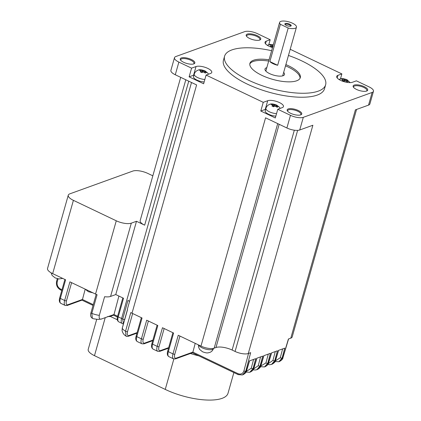 <?xml version="1.0" encoding="UTF-8"?>
<svg xmlns="http://www.w3.org/2000/svg" width="421" height="421" viewBox="0 0 421 421"><rect width="100%" height="100%" fill="white"/><g stroke="black" fill="none" stroke-linecap="round" stroke-linejoin="round"><path stroke-width="0.63" d="M191.392 59.529A7.578 2.652 -164.2 0 1 194.039 63.792A7.578 2.652 -164.2 0 1 183.698 62.313A7.578 2.652 -164.2 0 1 180.509 59.961A7.578 2.652 -164.2 0 1 183.098 57.645A7.578 2.652 -164.2 0 1 191.392 59.529M193.602 63.955A6.889 2.415 15.8 0 0 193.997 63.418A6.889 2.415 15.8 0 0 190.866 60.277A6.889 2.415 15.8 0 0 180.735 59.666A6.889 2.415 15.8 0 0 180.793 60.329M257.326 35.69A7.578 2.652 -164.2 0 1 259.973 39.948A7.578 2.652 -164.2 0 1 249.632 38.469A7.578 2.652 -164.2 0 1 246.448 36.122A7.578 2.652 -164.2 0 1 249.037 33.801A7.578 2.652 -164.2 0 1 257.326 35.69M259.536 40.111A6.889 2.415 15.8 0 0 259.936 39.574A6.889 2.415 15.8 0 0 256.799 36.438A6.889 2.415 15.8 0 0 246.674 35.822A6.889 2.415 15.8 0 0 246.732 36.49M364.254 86.673A7.578 2.652 -164.2 0 1 366.901 90.936A7.578 2.652 -164.2 0 1 356.566 89.457A7.578 2.652 -164.2 0 1 353.377 87.105A7.578 2.652 -164.2 0 1 355.966 84.789A7.578 2.652 -164.2 0 1 364.254 86.673M366.47 91.099A6.889 2.415 15.8 0 0 366.865 90.562A6.889 2.415 15.8 0 0 363.733 87.421A6.889 2.415 15.8 0 0 353.603 86.81A6.889 2.415 15.8 0 0 353.661 87.473M298.321 110.518A7.578 2.652 -164.2 0 1 300.968 114.775A7.578 2.652 -164.2 0 1 290.627 113.296A7.578 2.652 -164.2 0 1 287.438 110.949A7.578 2.652 -164.2 0 1 290.032 108.634A7.578 2.652 -164.2 0 1 298.321 110.518M300.531 114.944A6.889 2.415 15.8 0 0 300.926 114.407A6.889 2.415 15.8 0 0 297.794 111.265A6.889 2.415 15.8 0 0 287.669 110.655A6.889 2.415 15.8 0 0 287.722 111.318M272.582 46.842L273.192 45.126A2.068 0.726 15.8 0 0 272.35 44.979L270.74 44.505L269.693 44.884L271.15 45.41A2.068 0.726 15.8 0 0 271.387 45.778L270.435 46.378L272.098 47.178L273.103 46.594M342.126 80.558L342.92 80.911L343.21 79.911L342.126 80.558M346.33 81.29L346.588 80.364L346.825 80.485A2.068 0.726 15.8 0 0 346.594 80.122L347.414 80.001L346.615 79.574L344.888 79.306A2.068 0.726 15.8 0 0 344.025 79.153L342.426 78.685L341.378 79.064L342.831 79.59A2.068 0.726 15.8 0 0 343.073 79.964M276.16 106.629L276.608 105.939A2.068 0.726 15.8 0 0 276.381 105.513L277.218 105.408L276.392 104.966L274.676 104.697A2.068 0.726 15.8 0 0 273.697 104.54L272.15 104.061L271.04 104.466L272.613 104.94A2.068 0.726 15.8 0 0 272.871 105.366L271.887 105.955L273.55 106.755L274.566 106.166A2.068 0.726 15.8 0 0 275.523 106.318L275.292 106.218A1.821 0.637 15.8 0 1 274.692 106.118L274.566 106.166M204.432 72.512L204.927 71.702A2.068 0.726 15.8 0 0 204.706 71.338L205.516 71.217L204.711 70.786L203.006 70.517A2.068 0.726 15.8 0 0 202.106 70.365L200.533 69.902L199.486 70.286L200.938 70.807A2.068 0.726 15.8 0 0 201.18 71.181L200.228 71.781L201.891 72.586L202.911 71.991A2.068 0.726 15.8 0 0 203.696 72.128L203.475 72.028A1.837 0.642 15.8 0 1 203.033 71.949L202.911 71.991M277.771 109.255L282.223 107.644A8.82 3.089 15.8 0 0 283.449 106.587A8.82 3.089 15.8 0 0 279.439 102.566A8.82 3.089 15.8 0 0 267.703 100.724L263.251 102.335L260.794 111.028L275.313 117.948L277.771 109.255L290.474 115.312A9.646 3.379 15.8 0 0 303.309 117.327L372.127 92.446A9.646 3.379 15.8 0 0 373.469 91.283A9.646 3.379 15.8 0 0 369.08 86.889L356.382 80.832L352.44 82.258A8.82 3.089 15.8 0 1 342.452 81.153A8.82 3.089 15.8 0 1 336.695 76.396A8.82 3.089 15.8 0 1 337.921 75.333L341.863 73.912L340.473 78.822M265.64 109.297A8.82 3.089 15.8 0 0 265.246 109.418L260.794 111.028M206.09 75.075L210.542 73.47A8.82 3.089 15.8 0 0 211.768 72.407A8.82 3.089 15.8 0 0 207.758 68.386A8.82 3.089 15.8 0 0 196.023 66.544L191.576 68.155L189.113 76.848L203.632 83.774L206.09 75.075L263.251 102.335M193.96 75.117A8.82 3.089 15.8 0 0 193.565 75.238L189.113 76.848M266.814 67.66A10.13 3.547 15.8 0 0 265.004 69.002A10.13 3.547 15.8 0 0 269.608 73.617A10.13 3.547 15.8 0 0 284.496 74.517A10.13 3.547 15.8 0 0 283.654 72.423M283.296 75.654A10.13 3.547 15.8 0 0 282.88 75.159M277.655 65.281L288.196 28.023A8.752 3.063 15.8 0 0 296.452 27.197A8.752 3.063 15.8 0 0 292.474 23.208A8.752 3.063 15.8 0 0 279.612 22.429A8.752 3.063 15.8 0 0 280.402 24.307L269.861 61.566A8.752 3.063 15.8 0 0 273.05 63.682A8.752 3.063 15.8 0 0 277.655 65.281L269.861 61.566M289.711 24.207A3.305 1.158 -164.2 0 1 290.869 26.065A3.305 1.158 -164.2 0 1 286.354 25.418A3.305 1.158 -164.2 0 1 284.964 24.397A3.305 1.158 -164.2 0 1 286.096 23.387A3.305 1.158 -164.2 0 1 289.711 24.207M290.479 26.186A2.758 0.963 15.8 0 0 290.548 26.06A2.758 0.963 15.8 0 0 289.295 24.802A2.758 0.963 15.8 0 0 285.243 24.56A2.758 0.963 15.8 0 0 285.233 24.702M300.057 78.253A26.181 9.167 15.8 0 0 288.038 66.955A26.181 9.167 15.8 0 0 285.522 65.829M285.875 64.587A26.181 9.167 -164.2 0 1 288.39 65.713A26.181 9.167 -164.2 0 1 300.294 77.648A26.181 9.167 -164.2 0 1 261.815 75.322A26.181 9.167 -164.2 0 1 249.906 63.392A26.181 9.167 -164.2 0 1 269.035 59.819M271.619 50.694A52.504 18.387 15.8 0 0 224.582 56.225A52.504 18.387 15.8 0 0 248.453 80.153A52.504 18.387 15.8 0 0 325.622 84.816A52.504 18.387 15.8 0 0 301.746 60.882A52.504 18.387 15.8 0 0 288.459 55.456M224.582 56.225L223.456 60.198A52.504 18.387 15.8 0 0 247.332 84.126A52.504 18.387 15.8 0 0 324.496 88.789L325.622 84.816M276.523 113.659A7.578 2.652 -164.2 0 1 269.361 111.786A7.578 2.652 -164.2 0 1 265.914 108.334L265.209 110.818A7.578 2.652 15.8 0 0 268.656 114.27A7.578 2.652 15.8 0 0 275.823 116.143M204.843 79.48A7.578 2.652 -164.2 0 1 197.681 77.606A7.578 2.652 -164.2 0 1 194.234 74.154L193.528 76.638A7.578 2.652 15.8 0 0 196.975 80.09A7.578 2.652 15.8 0 0 204.143 81.963M271.387 45.778L271.519 45.726A1.863 0.653 15.8 0 1 271.392 45.536L271.15 45.41M343.21 79.911A1.863 0.653 15.8 0 1 343.083 79.716L342.831 79.59M344.925 80.727L344.794 80.779A2.068 0.726 15.8 0 0 345.615 80.921L345.367 80.806A1.842 0.647 15.8 0 1 344.925 80.727M272.871 105.366L273.008 105.313A1.837 0.642 15.8 0 1 272.85 105.055L272.613 104.94M276.381 105.513L276.239 105.571A1.826 0.642 15.8 0 1 276.387 105.818M201.18 71.181L201.312 71.128A1.863 0.653 15.8 0 1 201.185 70.939L200.938 70.807M208.984 348.42A7.715 2.705 -164.2 0 1 206.448 347.972A9.92 3.473 15.8 0 0 208.984 348.42A9.92 3.473 15.8 0 0 214.173 348.167L215.989 347.509L279.155 124.295M191.508 82.5L127.5 308.693A9.92 3.473 15.8 0 0 127.552 309.572L122.279 328.201L122.064 330.58C123.016 334.2 124.858 335.19 124.7 335.132L126.005 336.1L125.532 331.216L130.805 312.587A9.92 3.473 15.8 0 0 132.01 313.213L142.051 318.002L136.783 336.632L141.419 338.842L146.692 320.213L157.828 325.522L152.56 344.152L157.196 346.367L162.469 327.738L173.605 333.048L168.332 351.677L172.973 353.887L178.246 335.258L200.97 346.094A9.92 3.473 15.8 0 0 206.448 347.972M268.793 44.642L270.182 39.732L257.478 33.675A9.646 3.379 15.8 0 0 244.643 31.659L175.825 56.54A9.646 3.379 15.8 0 0 174.483 57.703A9.646 3.379 15.8 0 0 178.872 62.097L191.576 68.155M132.01 313.213L196.607 84.931L175.283 74.764A9.646 3.379 -164.2 0 1 170.9 70.37L174.483 57.703M294.332 130.2L232.124 350.046L235.076 351.451A9.92 3.473 15.8 0 0 248.274 353.524L312.871 125.242L299.726 129.994A9.646 3.379 -164.2 0 1 286.89 127.984L265.567 117.817L200.97 346.094M290.206 49.278L341.863 73.912M82.048 300.115L67.207 305.483L65.176 305.435A6.889 2.831 -64.5 0 1 64.645 300.483L60.34 298.431L65.613 279.802L52.667 273.629A11.299 3.957 15.8 0 1 47.531 268.477L68.265 195.197A11.299 3.957 15.8 0 1 69.839 193.839L132.799 171.079A11.299 3.957 15.8 0 1 147.834 173.436L152.834 175.82M71.607 282.654L66.481 300.768A1.379 0.484 15.8 0 1 64.645 300.483L69.918 281.854L95.541 294.068L116.275 220.793A11.299 3.957 15.8 0 0 131.31 223.151L136.493 221.278L115.759 294.558L110.576 296.431A11.299 3.957 15.8 0 1 104.597 296.71L99.33 315.34C98.798 318.565 99.577 319.765 101.661 318.939L98.472 319.428C94.646 319.029 92.609 318.655 92.367 318.308L91.804 313.371A11.299 3.957 15.8 0 0 99.33 315.34M116.275 220.793L73.407 200.349L52.667 273.629M248.274 353.524L250.663 352.661L245.759 371.159L242.507 374.906L246.411 370.917L249.421 360.913L255.705 358.639L253.089 368.507L249.842 372.253L253.758 368.264L256.763 358.255L262.699 356.108L260.083 365.975L256.836 369.722L257.352 369.538L260.752 365.733L263.757 355.729L270.393 353.33L267.777 363.191L264.525 366.944L268.445 362.955L271.45 352.945L277.386 350.798L274.771 360.665L271.519 364.412L272.04 364.228L275.439 360.423L278.444 350.419L284.733 348.146L282.117 358.008L278.865 361.76L282.78 357.771L288.417 339.005L290.795 338.147A9.92 3.473 15.8 0 0 292.179 336.953L356.555 109.444M95.541 294.068A11.299 3.957 15.8 0 0 97.077 294.742L91.804 313.371A1.379 0.484 -164.2 0 1 90.989 312.661L96.172 294.358M68.265 195.197A11.299 3.957 15.8 0 0 73.407 200.349M232.124 350.046A12.125 4.247 15.8 0 0 215.989 347.509M129.568 301.378A12.125 4.247 15.8 0 0 127.989 300.42L122.716 319.055A1.379 0.484 15.8 0 0 124.674 319.402L124.448 320.392M192.392 352.793L238.186 374.627L242.328 374.964M264.525 366.944L260.204 366.665M271.519 364.412L269.645 364.723L267.898 364.423M256.836 369.722L254.958 370.038L253.21 369.733M123.406 324.081L122.716 319.055A12.125 4.247 -164.2 0 0 121.601 318.487L188.75 81.185M113.596 315.155L109.671 316.576A1.379 1.158 -109.9 0 0 110.334 315.824A5.51 2.263 115.5 0 1 110.081 315.892L101.661 318.939M115.759 294.558L123.521 298.257L118.248 316.887L121.601 318.487A6.889 2.831 -64.5 0 0 122.132 323.444L118.78 321.844A6.889 2.831 115.5 0 1 118.248 316.887A1.379 0.484 -164.2 0 1 117.622 316.26C116.833 318.997 117.222 320.86 118.78 321.844M185.803 79.779L144.661 225.172L136.493 221.278M373.469 91.283L369.885 103.955A9.646 3.379 -164.2 0 1 368.543 105.113L355.392 109.865L290.795 338.147M270.182 39.732L266.24 41.158A8.82 3.089 15.8 0 0 265.014 42.216A8.82 3.089 15.8 0 0 272.508 47.547M144.661 225.172A9.92 3.473 -164.2 0 1 140.151 220.651L180.698 77.348M245.517 371.975L249.664 372.311M85.205 289.143L82.458 299.489L93.262 304.641M118.906 296.058L114.007 314.534L117.622 316.26L122.811 297.921M195.218 343.352L192.886 352.135L238.065 373.68C240.886 374.674 242.833 373.748 243.912 370.912L248.548 353.424M127.531 309.503L122.274 328.08A1.379 0.484 -164.2 0 0 122.279 328.201A9.92 3.473 15.8 0 0 125.532 331.216A1.379 0.484 15.8 0 0 125.7 331.306A1.379 0.484 15.8 0 0 127.537 331.59C126.853 334.606 127.347 335.911 129.031 335.511L137.12 332.585M81.685 299.894L82.458 299.489M113.233 314.94L114.007 314.534M136.962 333.158L128.363 336.268A1.379 1.158 -109.9 0 0 129.031 335.511M192.113 352.54L192.886 352.135M117.327 319.771L110.218 316.382M198.87 355.882A42.721 14.961 -164.2 0 1 190.429 353.503M233.871 372.574L228.035 393.209A42.721 14.961 -164.2 0 1 165.248 389.42L94.478 355.671A13.782 4.826 -164.2 0 1 88.21 349.393L96.714 319.334M268.682 61.061A26.181 9.167 15.8 0 0 249.795 64.029M288.196 28.023L280.402 24.307M266.046 70.391A10.13 3.547 15.8 0 0 265.43 70.602M272.35 44.979L272.613 45.094A1.837 0.642 15.8 0 1 273.055 45.173M202.369 72.254L203.006 70.517M202.106 70.365L202.406 70.496A1.837 0.642 15.8 0 1 202.848 70.575M274.045 106.413L274.676 104.697M273.697 104.54L273.945 104.655A1.852 0.647 15.8 0 1 274.518 104.75M344.267 81.027L344.888 79.306M344.025 79.153L344.304 79.274A1.837 0.642 15.8 0 1 344.741 79.353M271.235 46.731L271.519 45.726M272.034 47.141L272.613 45.094M270.561 45.136L270.74 44.505M203.696 72.128L205.201 73.054L206.311 72.649L204.927 71.702M204.274 72.423L204.569 71.396M203.427 72.023L203.88 70.433M201.827 72.549L202.406 70.496M200.354 70.539L200.533 69.902M201.028 72.138L201.312 71.128M272.724 106.324L273.008 105.313M275.523 106.318L277.05 107.229L277.944 106.902L276.608 105.939M275.965 106.529L276.239 105.571M275.134 106.197L275.581 104.619M273.382 106.66L273.945 104.655M271.977 104.682L272.15 104.061M342.92 80.911L343.789 81.358L344.794 80.779M345.615 80.921L347.099 81.827L348.204 81.427L346.825 80.485M346.173 81.2L346.462 80.174M345.325 80.8L345.773 79.222M343.725 81.321L344.304 79.274M342.247 79.322L342.426 78.685M265.246 109.418L267.703 100.724M193.565 75.238L196.023 66.544M198.659 344.994A7.715 2.705 15.8 0 0 202.127 347.82A7.715 2.705 15.8 0 0 213.468 348.509C212.894 350.325 211.747 351.598 210.021 352.34C207.679 352.977 207.106 353.424 202.548 351.788L199.543 349.377L198.459 346.725L198.48 344.91M132.652 313.519L127.537 331.59M277.713 123.606L214.173 348.167M178.872 62.097L175.283 74.764M286.89 127.984L290.474 115.312M131.31 223.151L110.576 296.431M235.076 351.451L297.631 130.373M157.122 325.186L151.928 343.525A1.379 0.484 -164.2 0 0 152.56 344.152A6.889 2.831 115.5 0 0 153.091 349.109L157.728 351.319A6.889 2.831 -64.5 0 1 157.196 346.367A1.379 0.484 15.8 0 0 159.027 346.651A5.51 2.263 115.5 0 0 160.422 350.609L168.674 347.625M141.345 317.666L136.157 336.005A1.379 0.484 -164.2 0 0 136.783 336.632A6.889 2.831 115.5 0 0 137.314 341.584L141.951 343.799A6.889 2.831 -64.5 0 1 141.419 338.842A1.379 0.484 15.8 0 0 143.256 339.131A5.51 2.263 115.5 0 0 144.645 343.089L152.902 340.105M172.899 332.711L167.705 351.051A1.379 0.484 -164.2 0 0 168.332 351.677A6.889 2.831 115.5 0 0 168.863 356.629L173.505 358.845A6.889 2.831 -64.5 0 1 172.973 353.887A1.379 0.484 15.8 0 0 174.804 354.177A5.51 2.263 115.5 0 0 176.199 358.134L192.897 352.093M243.912 370.912A1.379 0.521 -165.1 0 0 245.759 371.159L246.411 370.917A1.379 0.442 16.7 0 0 246.601 370.775C246.564 372.096 245.369 373.411 243.012 374.722M275.413 360.881L280.27 357.766A1.379 0.521 -165.1 0 0 282.117 358.008L282.78 357.771A1.379 0.442 16.7 0 0 282.965 357.624C282.933 358.945 281.733 360.26 279.381 361.571M260.799 365.991L265.93 362.949A1.379 0.521 -165.1 0 0 267.777 363.191L268.445 362.955A1.379 0.442 16.7 0 0 268.63 362.807C268.593 364.128 267.398 365.444 265.046 366.754M268.34 363.586L272.924 360.418A1.379 0.521 -165.1 0 0 274.771 360.665L275.439 360.423A1.379 0.442 16.7 0 0 275.623 360.281C275.587 361.597 274.392 362.913 272.04 364.228M253.653 368.901L258.241 365.733A1.379 0.521 -165.1 0 0 260.083 365.975L260.752 365.733A1.379 0.442 16.7 0 0 260.936 365.591C260.899 366.912 259.704 368.222 257.352 369.538M64.902 279.46L59.714 297.8A1.379 0.484 -164.2 0 0 60.34 298.431A6.889 2.831 115.5 0 0 60.871 303.383L65.176 305.435M246.385 371.375L251.248 368.259A1.379 0.521 -165.1 0 0 253.089 368.507L253.758 368.264A1.379 0.442 16.7 0 0 253.942 368.122C253.905 369.438 252.711 370.754 250.358 372.064M368.543 105.113L372.127 92.446M303.309 117.327L299.726 129.994M58.035 278.823L57.219 281.902C56.719 285.012 57.793 287.375 60.445 288.995L61.998 289.732M258.241 365.733L260.588 356.876M272.924 360.418L275.276 351.561M265.93 362.949L268.282 354.093M280.27 357.766L282.617 348.909M251.248 368.259L253.595 359.402M66.481 300.768A5.51 2.263 115.5 0 0 67.87 304.725L82.469 299.447M110.334 315.824L114.017 314.492M127.505 309.414L124.674 319.402M179.93 336.063L174.804 354.177M148.381 321.018L143.256 339.131M164.153 328.538L159.027 346.651M61.776 290.522L60.566 289.943A1.379 0.568 -64.5 0 1 60.445 288.995M60.566 289.943C57.256 287.98 55.93 285.08 56.598 281.249A1.379 0.521 14.9 0 0 57.219 281.902M67.207 305.483A1.379 1.158 -109.9 0 0 67.87 304.725M122.064 330.58L122.274 328.08A1.379 0.484 -164.2 0 1 122.343 327.98M152.739 340.673L143.982 343.841A1.379 1.158 -109.9 0 0 144.645 343.089M168.516 348.199L159.754 351.367A1.379 1.158 -109.9 0 0 160.422 350.609M238.186 374.627A1.379 0.568 -64.5 0 1 238.065 373.68M192.476 352.761L175.531 358.887A1.379 1.158 -109.9 0 0 176.199 358.134M165.248 389.42L173.862 358.976M105.234 317.644L94.478 355.671M265.504 43.763L266.24 41.158M337.184 77.943L337.921 75.333M267.246 45.252L269.993 44.447L273.287 44.784M338.926 79.432L341.673 78.622L343.383 78.659L346.841 79.653L350.172 82.611M265.914 108.334C266.519 106.439 267.735 105.134 269.561 104.424C270.866 103.592 273.224 103.798 276.629 105.039L279.439 107.218L280.154 108.392M194.234 74.154C194.839 72.259 196.054 70.954 197.881 70.249C199.186 69.412 201.543 69.618 204.948 70.86L207.758 73.044L208.479 74.212M279.612 22.429L265.846 71.096M85.242 289.159L88.347 291.7L92.852 292.79M51.078 272.787L52.172 275.497L55.177 277.907L58.887 278.944L62.734 278.428M123.295 324.023L122.132 323.444M59.714 297.8C58.924 300.541 59.314 302.399 60.871 303.383M57.282 278.66L56.598 281.249M90.989 312.661C90.147 315.234 90.604 317.118 92.367 318.308M81.963 300.147L93.036 305.425M113.507 315.187L117.427 317.055M109.671 316.576L107.639 316.534M136.157 336.005C135.367 338.742 135.751 340.605 137.314 341.584M128.363 336.268C127.026 336.537 126.237 336.479 126.005 336.1M151.928 343.525C151.144 346.262 151.528 348.125 153.091 349.109M143.982 343.841L141.951 343.799M167.705 351.051C166.921 353.787 167.305 355.65 168.863 356.629M159.754 351.367L157.728 351.319M175.531 358.887L173.505 358.845M249.579 360.855L246.601 370.775M274.545 361.481L278.865 361.755M288.58 338.947L282.965 357.624M256.921 358.197L253.942 368.122M263.914 355.671L260.936 365.591M271.608 352.887L268.63 362.807M278.602 350.361L275.623 360.281M296.452 27.197L282.686 75.864"/></g></svg>
